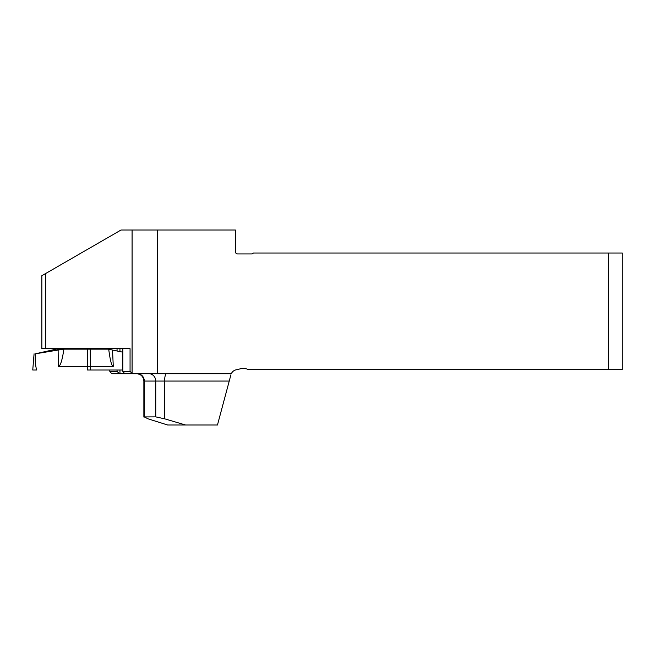 <?xml version="1.0" encoding="UTF-8"?>
<svg xmlns="http://www.w3.org/2000/svg" width="655" height="655" viewBox="0 0 655 655"><rect width="100%" height="100%" fill="white"/><g stroke="black" fill="none" stroke-linecap="round" stroke-linejoin="round"><path stroke-width="0.98" d="M157.298 373.694L231.313 373.694A6.91 6.91 0 0 1 237.593 369.666L237.683 369.666A13.82 13.82 0 0 1 248.728 369.666L608.429 369.666L608.429 253.018L253.329 253.018A2.301 2.301 0 0 1 251.487 253.944L237.675 253.944A2.301 2.301 0 0 1 235.366 251.643L235.366 229.995L157.298 229.995L157.298 373.694L124.728 373.694L122.821 371.385L122.821 348.681L119.955 348.681L119.955 351.588M119.464 373.694L111.718 373.694L109.811 371.385L117.049 371.385L119.464 373.694L124.728 373.694M122.821 371.385L130.058 371.385L132.474 373.694M130.058 371.385L130.058 348.681L41.846 348.681L41.846 275.722L121.06 229.995L157.298 229.995M109.811 371.385L109.811 370.01M109.811 349.442L109.811 348.681M144.305 416.924L148.153 418.864L167.672 425.005L217.46 425.005L229.242 381.063L164.61 381.063L164.61 418.807L155.743 416.875L155.743 381.063L144.305 381.063L144.305 416.924L155.743 416.875M230.92 374.783L229.242 381.063M608.429 369.666L622.25 369.666L622.25 253.018L608.429 253.018M185.553 425.005L164.61 418.807M117.049 371.385L117.049 370.01M117.049 350.982L117.049 348.681M119.955 373.694L119.955 370.01M35.37 353.815L56.084 349.164L63.895 349.164C62.184 360.545 60.334 366.276 58.344 366.366L58.123 350.048L35.37 353.815C34.92 359.415 35.329 364.81 36.598 370.01L34.158 370.01M122.821 352.185L112.521 350.048L113.282 366.366C111.71 366.276 110.187 360.545 108.705 349.164L63.895 349.164M108.705 349.164L112.521 350.048M35.91 370.01L36.598 370.01M113.282 366.366L90.406 366.366L90.529 370.01M33.741 370.01L32.75 370.01L34.076 353.815M122.821 370.01L87.451 370.01L87.328 366.366L58.344 366.366M87.311 349.164L87.328 366.366L90.406 366.366L90.226 349.164M58.123 350.048L63.854 349.164M132.089 229.995L132.089 373.325M45.727 348.681L45.727 273.487M148.8 373.694A7.369 6.935 90 0 1 155.743 381.063L164.61 381.063A7.369 1.924 90 0 1 166.534 373.694M137.362 373.694A7.369 6.935 -90 0 1 144.305 381.063L143.871 381.063C143.437 376.584 140.981 374.128 136.502 373.694M143.871 417.055L143.871 381.063M89.309 349.164L89.309 348.681M75.497 349.164L75.497 348.681"/></g></svg>
